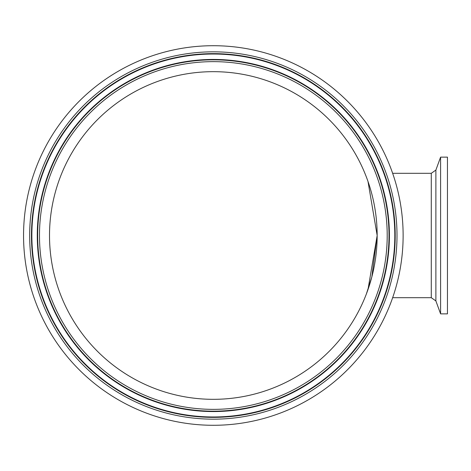 <?xml version="1.0" encoding="UTF-8"?>
<svg xmlns="http://www.w3.org/2000/svg" width="471" height="471" viewBox="0 0 471 471"><rect width="100%" height="100%" fill="white"/><g stroke="black" fill="none" stroke-linecap="round" stroke-linejoin="round"><path stroke-width="0.71" d="M440.591 235.5L440.591 157.137L435.881 170.078L435.881 300.922L440.591 313.863L440.591 235.5M440.591 313.863L447.45 313.863L447.45 157.137L440.591 157.137M23.55 235.5A189.789 189.789 0 0 1 308.234 71.139A189.789 189.789 0 0 1 308.234 399.861A189.789 189.789 0 0 1 23.55 235.5M213.339 71.669A163.831 163.831 0 0 1 355.216 317.413A163.831 163.831 0 0 1 71.457 317.413A163.831 163.831 0 0 1 213.339 71.669M366.356 294.028L371.849 276.895L377.165 235.5L367.998 181.465L377.165 235.5L367.998 289.535M366.356 176.972L367.421 179.84M392.643 173.299L431.283 173.299L431.283 297.701L435.881 300.922M29.667 235.5A183.672 183.672 0 0 0 305.173 394.563A183.672 183.672 0 0 0 305.173 76.437A183.672 183.672 0 0 0 29.667 235.5M31.469 235.5A181.871 181.871 0 0 1 213.339 53.629A181.871 181.871 0 0 1 395.204 235.5A181.871 181.871 0 0 1 213.339 417.371A181.871 181.871 0 0 1 31.469 235.5M31.863 235.5A181.47 181.47 0 0 1 213.339 54.03A181.47 181.47 0 0 1 394.81 235.5A181.47 181.47 0 0 1 213.339 416.97A181.47 181.47 0 0 1 31.863 235.5M387.203 235.5A173.864 173.864 0 0 1 126.405 386.067A173.864 173.864 0 0 1 126.405 84.933A173.864 173.864 0 0 1 387.203 235.5M389.005 235.5A175.665 175.665 0 0 0 125.504 83.367A175.665 175.665 0 0 0 125.504 387.633A175.665 175.665 0 0 0 389.005 235.5M37.274 235.5A176.06 176.06 0 0 1 213.339 59.44A176.06 176.06 0 0 1 389.399 235.5A176.06 176.06 0 0 1 213.339 411.56A176.06 176.06 0 0 1 37.274 235.5M431.283 173.299L435.881 170.078M392.643 297.701L431.283 297.701"/></g></svg>
